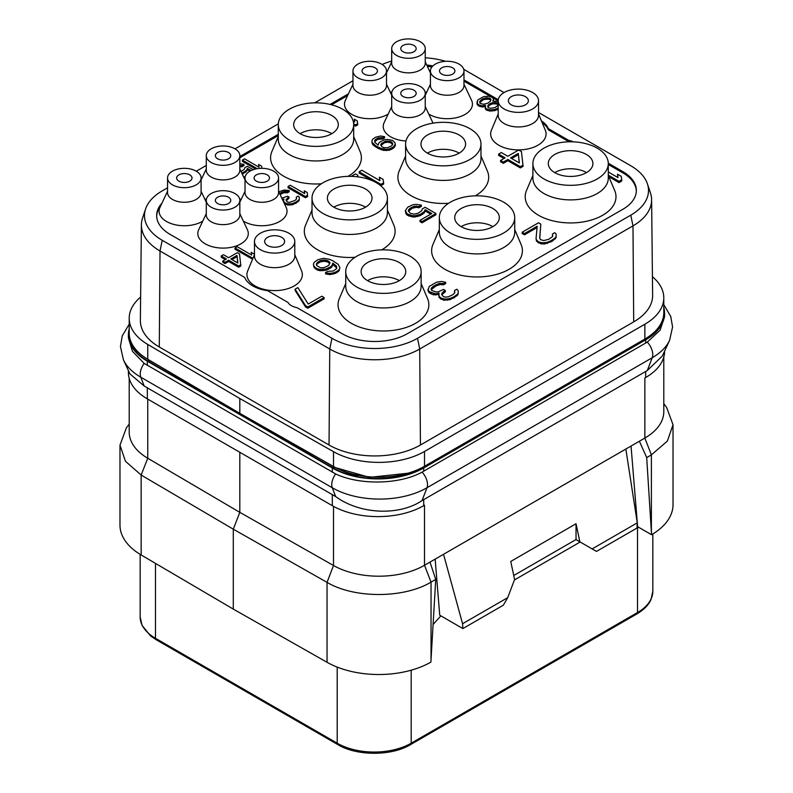 <?xml version="1.0" encoding="UTF-8"?>
<svg xmlns="http://www.w3.org/2000/svg" width="793" height="793" viewBox="0 0 793 793"><rect width="100%" height="100%" fill="white"/><g stroke="black" fill="none" stroke-linecap="round" stroke-linejoin="round"><path stroke-width="1.19" d="M141.392 224.816L140.371 320.392A64.63 37.311 0 0 0 159.294 347.007L329.036 445.012A64.63 37.311 0 0 0 420.439 445.012L633.706 321.879A64.63 37.311 0 0 0 652.629 295.264L651.608 199.687A63.609 36.726 180 0 1 632.983 225.876L419.715 349.009A63.609 36.726 180 0 1 329.759 349.009L160.017 251.004A63.609 36.726 180 0 1 141.392 224.816A63.609 36.726 180 0 1 142.542 218.085L145.585 208.965A60.506 34.932 180 0 1 162.218 190.885L167.551 187.802M652.431 276.717A64.63 37.311 180 0 1 663.791 297.851A64.63 37.311 180 0 1 644.858 324.228L424.513 451.455A64.63 37.311 180 0 1 333.516 451.683L239.813 398.522L147.746 344.43A64.63 37.311 180 0 1 129.209 318.271A64.63 37.311 180 0 1 140.619 297.097M538.526 112.487L630.782 165.757A60.506 34.932 180 0 1 647.415 183.837A60.506 34.932 180 0 1 630.782 215.161L417.524 338.284A60.506 34.932 180 0 1 331.95 338.284L162.218 240.289A60.506 34.932 180 0 1 145.585 208.965M196.287 171.219L206.289 165.44M235.015 148.856L278.303 123.867M314.692 102.852L352.964 80.757M382.137 64.441A60.506 34.932 180 0 1 391.692 61.071M425.246 57.76A60.506 34.932 180 0 1 445.666 61.319M463.736 69.308L504.011 92.563M647.415 183.837L650.458 192.957A63.609 36.726 180 0 1 651.608 199.687M569.592 141.798A13.848 7.999 0 0 0 568.72 141.62L548.33 129.844L548.33 128.605L568.72 140.381A13.848 7.999 180 0 1 573.369 141.848M548.33 128.605A30.778 17.763 0 0 0 541.431 120.903M498.282 99.71L463.974 79.905M432.879 65.928A46.163 26.655 0 0 0 426.713 65.006M387.153 71.509A46.163 26.655 0 0 0 386.508 71.856M348.444 93.822L330.086 104.418M278.284 134.324L239.833 156.528M201.769 178.504L201.095 178.891M161.911 203.236A46.163 26.655 0 0 0 156.657 215.587A46.163 26.655 0 0 0 170.178 234.431L244.67 277.441A30.778 17.763 0 0 0 267.598 290.684L287.998 302.45A13.848 7.999 180 0 0 296.969 307.634L342.1 333.684A46.163 26.655 0 0 0 407.384 333.684L622.822 209.302A46.163 26.655 0 0 0 636.343 190.459A46.163 26.655 0 0 0 622.822 171.615L608.29 163.219M568.72 140.381L568.72 141.62M636.333 191.083A46.163 26.655 0 0 0 622.822 172.854L608.29 164.468M391.732 92.672A25.237 14.571 180 0 1 390.622 92.067A25.237 14.571 180 0 1 390.027 91.71M426.902 91.71A25.237 14.571 180 0 1 425.207 92.672M431.907 66.989A46.163 26.655 0 0 0 427.338 66.315M498.212 100.909L463.974 81.144M548.33 129.844A30.778 17.763 0 0 0 542.154 122.637M160.563 206.101A46.163 26.655 0 0 0 156.667 216.211M167.551 191.282L159.978 207.35A25.237 14.571 0 0 0 166.48 221.475A25.237 14.571 0 0 0 202.76 221.128M347.631 95.527L331.583 104.795M278.284 135.573L239.833 157.767M345.738 283.547L339.364 298.515A45.389 26.209 0 0 0 351.349 323.306A45.389 26.209 0 0 0 405.738 327.608A45.389 26.209 0 0 0 427.526 298.515L421.142 283.547M439.322 229.514L432.938 244.492A45.389 26.209 0 0 0 444.923 269.283A45.389 26.209 0 0 0 499.312 273.585A45.389 26.209 0 0 0 521.1 244.492L514.716 229.514M532.896 175.491L526.512 190.469A45.389 26.209 0 0 0 538.497 215.26A45.389 26.209 0 0 0 592.886 219.552A45.389 26.209 0 0 0 614.674 190.469L608.29 175.491M312.016 210.046L305.632 225.014A45.389 26.209 0 0 0 317.616 249.805A45.389 26.209 0 0 0 355.026 257.309M381.711 249.864A45.389 26.209 0 0 0 393.794 225.014L387.41 210.046M405.59 156.023L399.206 170.991A45.389 26.209 0 0 0 411.19 195.782A45.389 26.209 0 0 0 448.6 203.276M475.294 195.841A45.389 26.209 0 0 0 487.368 170.991L480.984 156.023M278.284 136.545L271.9 151.513A45.389 26.209 0 0 0 283.884 176.314A45.389 26.209 0 0 0 321.294 183.807M347.988 176.363A45.389 26.209 0 0 0 360.062 151.513L353.678 136.545M498.212 113.934L491.432 130.161A27.696 15.989 0 0 0 498.777 145.218A27.696 15.989 0 0 0 531.905 147.855A27.696 15.989 0 0 0 545.297 130.161L538.526 113.934M254.474 254.642L247.703 270.879A27.696 15.989 0 0 0 255.049 285.926A27.696 15.989 0 0 0 288.176 288.573A27.696 15.989 0 0 0 301.568 270.879L294.788 254.642M463.974 84.236L471.557 100.305A25.237 14.571 180 0 1 459.871 116.73A25.237 14.571 180 0 1 429.36 114.43A25.237 14.571 180 0 1 428.765 114.083M425.246 106.599L432.819 122.667A25.237 14.571 180 0 1 433.028 123.143M405.966 140.995A25.237 14.571 180 0 1 390.622 136.792A25.237 14.571 180 0 1 384.119 122.667L391.692 106.599M388.173 114.083A25.237 14.571 180 0 1 351.884 114.43A25.237 14.571 180 0 1 345.381 100.305L352.964 84.236M206.289 213.644L198.706 229.712A25.237 14.571 0 0 0 205.218 243.838A25.237 14.571 0 0 0 235.719 246.137A25.237 14.571 0 0 0 247.406 229.712L239.833 213.644M204.624 198.756A25.237 14.571 0 0 0 205.218 199.112A25.237 14.571 0 0 0 206.329 199.717M239.793 199.717A25.237 14.571 0 0 0 241.498 198.756M608.806 176.7L619.016 182.588L621.732 181.022L621.732 179.763L621.216 176.324L617.509 174.182L618.025 177.622L608.29 172.002M617.509 174.182L617.816 177.503M539.775 238.297L540.806 224.132L538.497 222.793L522.171 232.22L522.171 233.479L524.49 234.817L537.059 227.551M524.49 234.817L524.49 233.558L537.178 226.223L536.038 238.653L536.514 241.231L541.143 243.907L544.811 243.927L552.552 241.062L556.151 237.385L556.111 234.014L554.713 232.686L552.443 233.994L552.493 236.631L548.875 239.258L543.859 240.547L540.638 239.734L539.686 238.148L540.806 224.132M552.443 233.994L552.711 235.977M431.184 289.673L436.081 285.857L440.184 284.558L443.396 284.836L445.656 283.527L445.656 282.278L441.523 281.456L436.497 282.219L429.241 286.412L427.923 290.565L429.34 292.954L433.493 294.827L438.678 294.411M435.793 295.105L435.793 293.856L438.985 293.083L439.044 297.514L443.674 300.18L450.077 299.695L457.333 295.502L458.215 293.925L458.185 290.555L456.778 289.217L454.518 290.525L454.567 293.172L452.763 294.748L448.214 296.84L445.934 297.088L443.634 296.81L441.76 294.679L441.741 293.628L443.535 291.517L445.349 290.476L443.495 289.405L438.499 291.755L436.219 292.002L431.61 290.387L431.114 288.533L433.365 286.164L438.816 283.557L443.396 283.587L445.656 282.278M454.518 290.525L454.786 292.518M441.83 294.788L445.349 291.725L445.349 290.476M498.599 154.11L505.082 157.857L500.552 160.473L500.552 161.732L503.327 163.338L507.857 160.711L520.357 167.938L523.083 166.361L521.457 151.612L518.681 150.006L507.798 156.28L501.315 152.543L498.599 154.11L498.599 155.369L503.991 158.481M408.484 211.344L412.32 208.212L416.424 207.29L418.912 207.776L421.361 206.368L421.361 205.109L415.988 204.366L412.697 204.822L407.79 207.171L405.372 210.492L407.087 213.832L411.656 215.527L414.541 215.785L420.29 214.388L424.364 211.553L425.147 209.659L431.818 213.505L419.983 220.335L422.074 221.544L435.942 213.535L425.107 207.27L422.253 208.926L421.866 210.591L418.208 213.188L414.105 214.11L410.377 213.376L408.266 210.74L409.872 208.371L414.372 206.259L418.912 206.527L421.361 205.109M405.372 210.492L405.818 213.416L407.087 215.091L411.656 216.786L414.541 217.034L420.29 215.646L424.364 212.811L425.147 210.908L430.728 214.13M419.983 220.335L419.983 221.594L422.074 222.793L435.942 214.784L435.942 213.535M336.559 267.499L336.559 266.24L336.599 268.629L333.347 270.988L327.578 271.424L325.546 272.604L325.546 273.863L330.096 274.606L335.836 273.208L339.097 270.849L339.89 267.697L338.175 264.347L332.753 260.748L329.422 259.301L323.633 258.31L317.884 259.707L314.226 262.295L313.433 264.198L313.879 267.122L317.23 270.007L320.124 270.73L325.893 270.294L330.384 268.173L332.009 266.755L332.792 264.386L336.777 268.093M295.125 289.177L295.125 290.436L305.503 306.891L307.823 308.229L324.139 298.812L324.139 297.553L321.829 296.215L308.229 304.066L297.851 287.601L295.125 289.177L305.503 305.642L307.823 306.97L324.139 297.553M493.315 101.038L493.494 99.026L492.364 97.539M491.254 96.895L488.676 96.25L483.552 96.637L477.753 99.987L477.069 104.2L478.199 105.687L481.886 106.986L485.187 106.649M484.454 106.787L484.454 105.528L485.544 105.33L485.217 108.482L485.97 109.761L489.658 111.05L494.782 110.663L498.212 109.107M371.867 141.045L372.264 143.781L373.384 145.268L378.211 148.479L383.743 150.412L389.234 150.234L393.239 148.35L395.38 145.406L394.983 142.661L392.376 140.321L387.232 139.449L384.308 139.846L380.313 141.729L378.866 142.988L378.172 145.099L374.821 142.334L374.782 140.212L377.676 138.121L382.801 137.724L384.615 136.674L380.571 136.019L375.466 137.258L372.571 139.36L371.867 141.045L372.264 142.532L375.614 145.724L381.165 148.509L386.31 149.381L389.234 148.975L393.239 147.101L395.38 144.148M374.653 141.868L377.676 139.37L382.801 138.983L384.615 137.932L384.615 136.674M353.678 125.096L355.512 126.156L357.693 124.897L357.693 123.649L357.276 120.893L354.312 119.178L354.729 121.934L353.172 121.032M354.312 119.178L354.521 121.815M379.708 180.546L379.401 177.226L379.916 180.665L361.866 170.237L359.14 171.803L359.14 173.062L372.442 180.745M379.788 184.987L380.908 185.631L383.624 184.055L383.624 182.796L383.108 179.357L379.401 177.226M357.802 176.849L357.831 175.243L355.512 173.905L351.259 176.363M288.057 186.464L288.057 187.723L305.464 197.774L307.644 196.515L307.228 192.511L304.264 190.796L304.681 193.551L290.228 185.205L288.057 186.464L305.464 196.515L307.644 195.256M304.264 190.796L304.472 193.433M243.362 221.128A25.237 14.571 0 0 0 243.947 221.475A25.237 14.571 0 0 0 274.457 223.775A25.237 14.571 0 0 0 286.144 207.35L278.571 191.282M282.972 200.619L283.587 200.47M284.172 203.157L287.641 205.07L292.766 204.683L298.564 201.333L299.278 200.064L299.248 197.11L298.128 196.049L296.314 197.1L296.354 199.212L294.907 200.47L289.445 202.344L287.611 202.126L286.114 200.421L286.095 199.568L288.979 197.051L287.502 196.198L281.852 198.26M296.314 197.1L296.483 198.815M286.243 200.649L288.979 198.309L288.979 197.051M280.068 194.473L283.745 192.778L287.413 192.798L289.227 191.747L289.227 190.489L284.092 190.042L278.809 191.797M258.815 167.065L258.607 164.438L259.024 167.194L244.571 158.848L242.4 160.107L242.4 161.366L255.624 168.998M239.833 166.48L241.766 166.857L243.947 165.608L243.947 164.349L239.833 163.745M242.281 174.123L246.613 171.338L247.317 169.643L249.934 171.159M251.44 254.949L251.232 252.323L251.649 255.068L237.206 246.732L235.025 247.991L235.025 249.24L252.571 259.222M221.247 255.941L226.431 258.934L222.803 261.036L222.803 262.285L225.024 263.573L228.652 261.482L238.653 267.251L240.834 265.992L239.536 253.938L237.315 252.66L228.612 257.685L223.418 254.692L221.247 255.941L221.247 257.2L225.341 259.569M391.692 63.172A16.772 9.685 0 0 0 396.609 70.022A16.772 9.685 180 0 0 414.888 72.113A16.772 9.685 180 0 0 425.246 63.172L425.246 48.601A16.772 9.685 180 0 1 414.888 57.542A16.772 9.685 180 0 1 396.609 55.441A16.772 9.685 0 0 1 391.692 48.601L391.692 63.172M201.095 178.009L201.095 192.58A16.772 9.685 0 0 1 190.746 201.531A16.772 9.685 0 0 1 172.468 199.43A16.772 9.685 180 0 1 167.551 192.58L167.551 178.009A16.772 9.685 180 0 1 177.91 169.058A16.772 9.685 180 0 1 196.188 171.159A16.772 9.685 0 0 1 201.095 178.009A16.772 9.685 0 0 1 190.746 186.95A16.772 9.685 0 0 1 172.468 184.848A16.772 9.685 180 0 1 167.551 178.009M189.765 174.866A7.692 4.441 0 0 0 181.379 173.905A7.692 4.441 0 0 0 176.631 178.009A7.692 4.441 0 0 0 178.881 181.151A7.692 4.441 0 0 0 187.267 182.112A7.692 4.441 0 0 0 192.015 178.009A7.692 4.441 0 0 0 189.765 174.866M129.209 424.136L126.414 427.754L119.981 445.16L119.981 525.075A73.858 42.644 0 0 0 141.154 554.971L233.291 609.093L327.043 662.284A73.858 42.644 0 0 0 430.886 662.115L435.724 579.405L429.984 562.118L424.513 565.28L424.513 505.21L423.7 505.676A64.63 37.311 180 0 1 332.307 505.676L147.329 398.879A64.63 37.311 180 0 1 128.397 372.502L128.397 370.599M435.724 579.405L431.035 582.112L424.513 565.28A64.63 37.311 0 0 1 333.516 565.508L333.516 506.36M647.276 370.559L652.223 357.732A66.969 38.659 180 0 0 669.579 340.346L662.343 356.027L647.276 370.559L422.045 500.601C399.186 516.045 360.081 514.479 335.687 496.587L144.177 386.022L129.903 373.87L123.421 359.814A66.969 38.659 180 0 0 140.777 377.2A12.311 7.107 -60 0 1 144.177 363.402L132.471 351.339L128.397 337.967L128.397 334.805A64.63 37.311 180 0 1 129.209 328.917M664.603 351.13L664.603 351.14A64.63 37.311 180 0 1 645.671 377.527L644.858 377.993L644.858 438.063A64.63 37.311 0 0 0 663.791 411.676L663.791 357.028M639.386 441.225L644.858 438.063L651.39 454.885L646.701 457.591L639.386 441.225L429.984 562.118M119.981 445.16L125.472 461.308L141.154 475.047L233.291 529.179L239.813 512.347L333.516 565.508L327.043 582.369C354.322 598.656 404.004 598.527 431.035 582.112L431.035 659.469M129.209 378.38L129.209 432.106A64.63 37.311 0 0 0 147.746 458.255L239.813 512.347L239.813 452.278M233.291 609.093L233.291 529.179L327.043 582.369L327.043 662.284M638.692 527.295L636.66 528.237M433.087 624.487L440.878 615.874M462.874 628.571L462.567 623.714L507.698 597.664L503.347 605.198L462.874 628.571L439.738 615.209L435.159 559.134M631.04 446.043L637.622 526.681L651.549 534.72A73.858 42.644 0 0 0 673.019 504.655L673.019 424.731L666.586 407.324L663.791 403.716M462.567 623.714L443.535 554.297M637.275 522.855L592.133 548.915L596.485 551.422L636.967 528.059L637.275 522.855L625.846 449.046M513.745 575.51L576.035 539.547L580.169 542.006L514.439 579.951M507.698 597.664L514.598 579.524L510.751 561.444L576.035 523.747L576.035 539.547M592.133 548.915L579.881 541.837L576.035 523.747M575.996 539.597L579.881 541.837M646.701 457.591L651.549 534.72M651.39 532.252L651.39 454.885L667.399 441.057L673.019 424.731M663.791 307.565A64.63 37.311 180 0 1 664.603 313.443A64.63 37.311 180 0 1 645.671 339.83L423.7 467.989A64.63 37.311 180 0 1 332.307 467.989L147.329 361.192A64.63 37.311 180 0 1 128.397 334.805M664.603 313.443L664.603 316.615L660.113 330.185L647.276 342.11L422.045 472.142C399.077 484.731 359.407 485.207 335.687 473.966L144.177 363.402M663.791 297.851L663.791 312.67A64.63 37.311 180 0 1 644.858 339.057L424.513 466.274A64.63 37.311 180 0 1 333.516 466.502L239.813 413.341L147.746 359.249A64.63 37.311 180 0 1 129.209 333.1L129.209 318.271M239.813 413.341L239.813 398.522M367.555 280.653A22.313 12.886 0 0 1 399.216 280.593A22.313 12.886 180 0 1 399.325 280.653M367.665 280.712A22.313 12.886 180 0 1 361.132 271.602A22.313 12.886 180 0 1 374.901 259.707A22.313 12.886 180 0 1 399.216 262.503A22.313 12.886 180 0 1 405.758 271.602A22.313 12.886 180 0 1 391.98 283.507A22.313 12.886 180 0 1 367.665 280.712M356.781 286.997A37.697 21.768 180 0 1 345.738 271.602A37.697 21.768 180 0 1 369.013 251.5A37.697 21.768 180 0 1 410.1 256.218A37.697 21.768 0 0 1 421.142 271.602A37.697 21.768 0 0 1 397.868 291.715A37.697 21.768 0 0 1 356.781 286.997M421.142 271.602L421.142 286.184A37.697 21.768 0 0 1 397.868 306.286A37.697 21.768 0 0 1 356.781 301.568A37.697 21.768 180 0 1 345.738 286.184L345.738 271.602M461.129 226.629A22.313 12.886 0 0 1 492.8 226.57A22.313 12.886 180 0 1 492.899 226.629M461.239 226.689A22.313 12.886 180 0 1 454.706 217.579A22.313 12.886 180 0 1 468.475 205.684A22.313 12.886 180 0 1 492.8 208.47A22.313 12.886 180 0 1 499.332 217.579A22.313 12.886 180 0 1 485.554 229.484A22.313 12.886 180 0 1 461.239 226.689M450.365 232.973A37.697 21.768 180 0 1 439.322 217.579A37.697 21.768 180 0 1 462.587 197.477A37.697 21.768 180 0 1 503.674 202.195A37.697 21.768 0 0 1 514.716 217.579A37.697 21.768 0 0 1 491.442 237.692A37.697 21.768 0 0 1 450.365 232.973M514.716 217.579L514.716 232.161A37.697 21.768 0 0 1 491.442 252.263A37.697 21.768 0 0 1 450.365 247.545A37.697 21.768 180 0 1 439.322 232.161L439.322 217.579M554.703 172.606A22.313 12.886 0 0 1 586.374 172.537A22.313 12.886 180 0 1 586.483 172.606M554.813 172.666A22.313 12.886 180 0 1 548.28 163.556A22.313 12.886 180 0 1 562.059 151.651A22.313 12.886 180 0 1 586.374 154.447A22.313 12.886 180 0 1 592.906 163.556A22.313 12.886 180 0 1 579.128 175.461A22.313 12.886 180 0 1 554.813 172.666M543.939 178.95A37.697 21.768 180 0 1 532.896 163.556A37.697 21.768 180 0 1 556.171 143.444A37.697 21.768 180 0 1 597.248 148.162A37.697 21.768 0 0 1 608.29 163.556A37.697 21.768 0 0 1 585.016 183.669A37.697 21.768 0 0 1 543.939 178.95M608.29 163.556L608.29 178.128A37.697 21.768 0 0 1 585.016 198.24A37.697 21.768 0 0 1 543.939 193.522A37.697 21.768 180 0 1 532.896 178.128L532.896 163.556M333.823 207.151A22.313 12.886 0 0 1 365.494 207.092A22.313 12.886 180 0 1 365.593 207.151M333.932 207.221A22.313 12.886 180 0 1 327.4 198.111A22.313 12.886 180 0 1 341.178 186.206A22.313 12.886 180 0 1 365.494 189.002A22.313 12.886 180 0 1 372.026 198.111A22.313 12.886 180 0 1 358.248 210.006A22.313 12.886 180 0 1 333.932 207.221M323.058 213.495A37.697 21.768 180 0 1 312.016 198.111A37.697 21.768 180 0 1 335.28 177.999A37.697 21.768 180 0 1 376.368 182.717A37.697 21.768 0 0 1 387.41 198.111A37.697 21.768 0 0 1 364.136 218.214A37.697 21.768 0 0 1 323.058 213.495M387.41 198.111L387.41 212.683A37.697 21.768 0 0 1 364.136 232.795A37.697 21.768 0 0 1 323.058 228.077A37.697 21.768 180 0 1 312.016 212.683L312.016 198.111M427.407 153.128A22.313 12.886 0 0 1 459.068 153.069A22.313 12.886 180 0 1 459.177 153.128M427.506 153.188A22.313 12.886 180 0 1 420.974 144.078A22.313 12.886 180 0 1 434.752 132.183A22.313 12.886 180 0 1 459.068 134.979A22.313 12.886 180 0 1 465.6 144.078A22.313 12.886 180 0 1 451.822 155.983A22.313 12.886 180 0 1 427.506 153.188M416.632 159.472A37.697 21.768 180 0 1 405.59 144.078A37.697 21.768 180 0 1 428.864 123.976A37.697 21.768 180 0 1 469.942 128.694A37.697 21.768 0 0 1 480.984 144.078A37.697 21.768 0 0 1 457.72 164.191A37.697 21.768 0 0 1 416.632 159.472M480.984 144.078L480.984 158.659A37.697 21.768 0 0 1 457.72 178.762A37.697 21.768 0 0 1 416.632 174.044A37.697 21.768 180 0 1 405.59 158.659L405.59 144.078M300.101 133.65A22.313 12.886 0 0 1 331.761 133.591A22.313 12.886 180 0 1 331.87 133.65M300.2 133.72A22.313 12.886 180 0 1 293.668 124.61A22.313 12.886 180 0 1 307.446 112.705A22.313 12.886 180 0 1 331.761 115.5A22.313 12.886 180 0 1 338.294 124.61A22.313 12.886 180 0 1 324.525 136.505A22.313 12.886 180 0 1 300.2 133.72M289.326 140.004A37.697 21.768 180 0 1 278.284 124.61A37.697 21.768 180 0 1 301.558 104.498A37.697 21.768 180 0 1 342.635 109.216A37.697 21.768 0 0 1 353.678 124.61A37.697 21.768 0 0 1 330.413 144.722A37.697 21.768 0 0 1 289.326 140.004M353.678 124.61L353.678 139.181A37.697 21.768 0 0 1 330.413 159.294A37.697 21.768 0 0 1 289.326 154.576A37.697 21.768 180 0 1 278.284 139.181L278.284 124.61M511.297 104.825A10.002 5.779 0 0 0 522.19 106.074A10.002 5.779 0 0 0 528.366 100.741A10.002 5.779 0 0 0 525.442 96.657A10.002 5.779 0 0 0 514.538 95.398A10.002 5.779 0 0 0 508.363 100.741A10.002 5.779 0 0 0 511.297 104.825M532.618 92.503A20.162 11.637 180 0 1 538.526 100.741A20.162 11.637 180 0 1 526.076 111.486A20.162 11.637 180 0 1 504.11 108.968A20.162 11.637 0 0 1 498.212 100.741A20.162 11.637 0 0 1 510.652 89.986A20.162 11.637 0 0 1 532.618 92.503M538.526 100.741L538.526 115.312A20.162 11.637 180 0 1 526.076 126.067A20.162 11.637 180 0 1 504.11 123.539A20.162 11.637 0 0 1 498.212 115.312L498.212 100.741M267.558 245.533A10.002 5.779 0 0 0 278.462 246.792A10.002 5.779 0 0 0 284.637 241.449A10.002 5.779 0 0 0 281.703 237.375A10.002 5.779 0 0 0 270.809 236.116A10.002 5.779 0 0 0 264.634 241.449A10.002 5.779 0 0 0 267.558 245.533M288.89 233.221A20.162 11.637 180 0 1 294.788 241.449A20.162 11.637 180 0 1 282.348 252.204A20.162 11.637 180 0 1 260.382 249.686A20.162 11.637 0 0 1 254.474 241.449A20.162 11.637 0 0 1 266.924 230.704A20.162 11.637 0 0 1 288.89 233.221M294.788 241.449L294.788 256.03A20.162 11.637 180 0 1 282.348 266.785A20.162 11.637 180 0 1 260.382 264.257A20.162 11.637 0 0 1 254.474 256.03L254.474 241.449M256.357 181.151A7.692 4.441 0 0 0 264.743 182.112A7.692 4.441 0 0 0 269.491 178.009A7.692 4.441 0 0 0 267.231 174.866A7.692 4.441 0 0 0 258.855 173.905A7.692 4.441 0 0 0 254.097 178.009A7.692 4.441 0 0 0 256.357 181.151M249.934 184.848A16.772 9.685 180 0 1 245.027 178.009A16.772 9.685 180 0 1 255.376 169.058A16.772 9.685 180 0 1 273.654 171.159A16.772 9.685 0 0 1 278.571 178.009A16.772 9.685 0 0 1 268.212 186.95A16.772 9.685 0 0 1 249.934 184.848M278.571 178.009L278.571 192.58A16.772 9.685 0 0 1 268.212 201.531A16.772 9.685 0 0 1 249.934 199.43A16.772 9.685 180 0 1 245.027 192.58L245.027 178.009M287.413 192.798L287.413 191.539L289.227 190.489M286.313 192.58L286.313 191.321L287.413 191.539M284.846 192.57L284.846 191.311L286.313 191.321M283.745 192.778L283.745 191.519L284.846 191.311M281.565 193.611L281.565 192.352L283.745 191.519M279.602 193.482L281.565 192.352M287.532 199.142L287.532 197.893M298.564 201.333L299.278 198.805M296.394 203.008L296.394 201.749L298.564 200.074M295.67 203.424L296.394 201.749M292.766 204.683L292.766 203.424L295.67 202.175M290.575 205.09L290.575 203.831L292.766 203.424M287.641 205.07L287.641 203.811L290.575 203.831M285.797 204.425L285.797 203.167L287.641 203.811M285.054 203.999L285.054 202.74L285.797 203.167M283.934 202.661L283.934 201.68L285.054 202.74M283.547 201.838L283.547 200.619L283.934 201.68M282.437 199.489L283.884 199.132L283.547 200.619M217.619 203.514A7.692 4.441 0 0 0 226.005 204.475A7.692 4.441 0 0 0 230.753 200.371A7.692 4.441 0 0 0 228.503 197.229A7.692 4.441 0 0 0 220.117 196.267A7.692 4.441 0 0 0 215.369 200.371A7.692 4.441 0 0 0 217.619 203.514M211.196 207.221A16.772 9.685 180 0 1 206.289 200.371A16.772 9.685 180 0 1 216.638 191.42A16.772 9.685 180 0 1 234.916 193.522A16.772 9.685 0 0 1 239.833 200.371A16.772 9.685 0 0 1 229.474 209.312A16.772 9.685 0 0 1 211.196 207.221M239.833 200.371L239.833 214.943A16.772 9.685 0 0 1 229.474 223.894A16.772 9.685 0 0 1 211.196 221.792A16.772 9.685 180 0 1 206.289 214.943L206.289 200.371M217.619 158.778A7.692 4.441 0 0 0 226.005 159.75A7.692 4.441 0 0 0 230.753 155.646A7.692 4.441 0 0 0 228.503 152.504A7.692 4.441 0 0 0 220.117 151.542A7.692 4.441 0 0 0 215.369 155.646A7.692 4.441 0 0 0 217.619 158.778M211.196 162.486A16.772 9.685 180 0 1 206.289 155.646A16.772 9.685 180 0 1 216.638 146.695A16.772 9.685 180 0 1 234.916 148.797A16.772 9.685 0 0 1 239.833 155.646A16.772 9.685 0 0 1 229.474 164.587A16.772 9.685 0 0 1 211.196 162.486M239.833 155.646L239.833 170.217A16.772 9.685 0 0 1 229.474 179.159A16.772 9.685 0 0 1 211.196 177.067A16.772 9.685 180 0 1 206.289 170.217L206.289 155.646M375.178 67.821A7.692 4.441 180 0 1 377.428 70.964A7.692 4.441 180 0 1 372.68 75.067A7.692 4.441 180 0 1 364.294 74.106A7.692 4.441 180 0 1 362.044 70.964A7.692 4.441 180 0 1 366.792 66.86A7.692 4.441 180 0 1 375.178 67.821M386.508 70.964A16.772 9.685 180 0 0 381.592 64.114A16.772 9.685 0 0 0 363.313 62.013A16.772 9.685 0 0 0 352.964 70.964A16.772 9.685 0 0 0 357.871 77.803A16.772 9.685 180 0 0 376.15 79.905A16.772 9.685 180 0 0 386.508 70.964L386.508 85.535A16.772 9.685 180 0 1 376.15 94.486A16.772 9.685 180 0 1 357.871 92.385A16.772 9.685 0 0 1 352.964 85.535L352.964 70.964M413.906 90.184A7.692 4.441 180 0 1 416.166 93.326A7.692 4.441 180 0 1 411.408 97.43A7.692 4.441 180 0 1 403.032 96.468A7.692 4.441 180 0 1 400.772 93.326A7.692 4.441 180 0 1 405.52 89.222A7.692 4.441 180 0 1 413.906 90.184M425.246 93.326A16.772 9.685 180 0 0 420.33 86.477A16.772 9.685 0 0 0 402.051 84.375A16.772 9.685 0 0 0 391.692 93.326A16.772 9.685 0 0 0 396.609 100.176A16.772 9.685 180 0 0 414.888 102.267A16.772 9.685 180 0 0 425.246 93.326L425.246 107.898A16.772 9.685 180 0 1 414.888 116.849A16.772 9.685 180 0 1 396.609 114.747A16.772 9.685 0 0 1 391.692 107.898L391.692 93.326M452.644 67.821A7.692 4.441 180 0 1 454.895 70.964A7.692 4.441 180 0 1 450.146 75.067A7.692 4.441 180 0 1 441.76 74.106A7.692 4.441 180 0 1 439.51 70.964A7.692 4.441 180 0 1 444.258 66.86A7.692 4.441 180 0 1 452.644 67.821M463.974 70.964A16.772 9.685 180 0 0 459.068 64.114A16.772 9.685 0 0 0 440.789 62.013A16.772 9.685 0 0 0 430.43 70.964A16.772 9.685 0 0 0 435.347 77.803A16.772 9.685 180 0 0 453.626 79.905A16.772 9.685 180 0 0 463.974 70.964L463.974 85.535A16.772 9.685 180 0 1 453.626 94.486A16.772 9.685 180 0 1 435.347 92.385A16.772 9.685 0 0 1 430.43 85.535L430.43 70.964M413.906 45.459A7.692 4.441 180 0 1 416.166 48.601A7.692 4.441 180 0 1 411.408 52.705A7.692 4.441 180 0 1 403.032 51.733A7.692 4.441 180 0 1 400.772 48.601A7.692 4.441 180 0 1 405.52 44.497A7.692 4.441 180 0 1 413.906 45.459M425.246 48.601A16.772 9.685 180 0 0 420.33 41.751A16.772 9.685 0 0 0 402.051 39.65A16.772 9.685 0 0 0 391.692 48.601M608.29 175.144L619.016 181.339L621.732 179.763M619.016 182.588L619.016 181.339M555.259 238.971L556.151 236.126M552.552 241.062L552.552 239.813L555.259 237.712M550.739 242.113L550.739 240.854L552.552 239.813M547.557 243.421L547.557 242.162L550.739 240.854M544.811 243.927L544.811 242.668L547.557 242.162M541.143 243.907L541.143 242.648L544.811 242.668M538.843 243.104L538.843 241.845L541.143 242.648M537.912 242.569L537.912 241.31L538.843 241.845M536.514 241.231L536.514 239.982L537.912 241.31M536.038 238.653L536.514 239.982M522.171 232.22L524.49 233.558M427.923 289.306L429.34 291.695L435.793 293.856M428.408 291.893L428.408 290.635M443.396 284.836L443.396 283.587M442.018 284.568L442.018 283.309M440.184 284.558L440.184 283.299M438.816 284.816L438.816 283.557M436.081 285.857L436.081 284.598M433.365 287.423L433.365 286.164M431.561 288.999L431.561 287.74M443.535 292.776L443.535 291.517M457.333 295.502L458.215 292.667M454.617 297.603L454.617 296.344L457.333 294.253M453.715 298.128L453.715 296.869L454.617 296.344M450.077 299.695L450.077 298.436L453.715 296.869M447.341 300.21L447.341 298.951L450.077 298.436M443.674 300.18L443.674 298.931L447.341 298.951M441.364 299.377L441.364 298.118L443.674 298.931M440.442 298.842L440.442 297.583L441.364 298.118M439.044 297.514L439.044 296.255L440.442 297.583M438.559 294.927L439.044 296.255M433.493 294.827L433.493 293.579M431.194 294.025L431.194 292.766M429.34 292.954L429.34 291.695M520.357 167.938L520.357 166.679L523.083 165.103M507.857 160.711L507.857 159.462L520.357 166.679M503.327 163.338L503.327 162.079L507.857 159.462M500.552 160.473L503.327 162.079M518.285 153.436L519.375 162.971L510.583 157.886L518.285 153.436L519.227 162.882M511.663 158.521L518.285 154.694M422.074 222.793L422.074 221.544M425.147 210.908L425.147 209.659M424.364 212.811L424.364 211.553M422.738 214.229L422.738 212.97M420.29 215.646L420.29 214.388M417.832 216.578L417.832 215.329M414.541 217.034L414.541 215.785M411.656 216.786L411.656 215.527M408.752 216.053L408.752 214.794M407.087 215.091L407.087 213.832M405.818 213.416L405.818 212.157M418.912 207.776L418.912 206.527M416.424 207.29L416.424 206.031M414.372 207.518L414.372 206.259M412.32 208.212L412.32 206.963M409.872 209.63L409.872 208.371M408.653 210.809L408.653 209.56M320.124 270.73L320.124 269.481L325.893 269.035L330.384 266.924L332.009 265.506L332.792 263.127L336.559 266.24M322.602 270.75L322.602 269.491M317.23 270.007L317.23 268.748L320.124 269.481M315.138 268.797L315.138 267.538L317.23 268.748M313.879 267.122L313.879 265.873L315.138 267.538M313.433 264.198L313.879 265.873M339.097 270.849L339.89 267.697M337.471 272.267L337.471 271.008L339.097 269.59M335.836 273.208L335.836 271.949L337.471 271.008M333.387 274.15L333.387 272.891L335.836 271.949M330.096 274.606L330.096 273.347L333.387 272.891M327.202 274.348L327.202 273.089L330.096 273.347M325.546 272.604L327.202 273.089M335.717 266.547L335.717 265.288M333.625 264.862L333.625 263.603M332.792 264.386L332.792 263.127M332.009 266.755L332.009 265.506M330.384 268.173L330.384 266.924M328.352 269.352L328.352 268.103M325.893 270.294L325.893 269.035M320.511 267.816L316.754 265.645L316.328 264.456L317.517 262.324L320.382 260.669L324.079 259.975L327.796 260.719L329.888 262.394L328.708 265.486L324.218 267.598L320.511 267.816M316.536 265.05L317.517 263.573L320.382 261.928L324.079 261.234L327.796 261.968L329.829 263.583M316.714 264.525L316.714 263.266M317.517 263.573L317.517 262.324M320.382 261.928L320.382 260.669M322.017 261.462L322.017 260.203M324.079 261.234L324.079 259.975M326.141 261.482L326.141 260.233M327.796 261.968L327.796 260.719M329.055 262.691L329.055 261.442M329.888 263.395L329.888 262.394M305.503 306.891L305.503 305.642M307.823 308.229L307.823 306.97M498.212 101.365L492.8 101.137L493.494 99.026M493.157 101.068L493.157 100.503M496.963 109.821L496.963 108.572L498.212 107.848M494.782 110.663L494.782 109.404L496.963 108.572M491.858 111.06L491.858 109.811L494.782 109.404M489.658 111.05L489.658 109.791L491.858 109.811M487.08 110.396L487.08 109.147L489.658 109.791M485.97 109.761L485.97 108.502L487.08 109.147M485.217 108.482L485.217 107.224L485.97 108.502M485.187 105.955L485.217 107.224M481.886 106.986L481.886 105.727L484.454 105.528M479.309 106.331L479.309 105.072L481.886 105.727M478.199 105.687L478.199 104.438L479.309 105.072M477.069 104.2L477.069 102.951L478.199 104.438M477.049 101.673L477.069 102.951M482.858 98.748L486.872 97.717L490.55 98.58L490.946 100.067L490.233 101.335L487.705 103.219L483.69 104.26L480.013 103.387L479.616 101.9L480.33 100.642L482.858 98.748L482.858 100.007L484.682 99.383L484.682 98.124M495.11 107.501L490.728 108.324L488.151 107.67L487.764 106.609L488.111 105.132L490.639 103.239L495.02 102.416L497.598 103.07L497.984 104.131L497.647 105.608L495.11 107.501M484.682 99.383L489.44 99.204L490.718 100.473M479.844 102.753L482.858 100.007M486.872 98.976L486.872 97.717M489.44 99.204L489.44 97.945M490.55 99.839L490.55 98.58M480.33 101.891L480.33 100.642M481.41 100.84L481.41 99.591M487.943 107.095L489.192 105.33L492.463 103.873L496.854 103.903L497.806 104.904M488.111 106.391L488.111 105.132M489.192 105.33L489.192 104.081M490.639 104.498L490.639 103.239M492.463 103.873L492.463 102.614M495.02 103.675L495.02 102.416M496.854 103.903L496.854 102.644M497.598 104.329L497.598 103.07M382.801 138.983L382.801 137.724M380.967 138.755L380.967 137.506M379.133 138.963L379.133 137.704M377.676 139.37L377.676 138.121M375.505 140.629L375.505 139.37M374.782 141.471L374.782 140.212M394.676 147.092L394.676 145.843M393.239 148.35L393.239 147.101M391.425 149.401L391.425 148.142M389.234 150.234L389.234 148.975M386.31 150.64L386.31 149.381M383.743 150.412L383.743 149.153M381.165 149.758L381.165 148.509M378.211 148.479L378.211 147.22M375.614 146.983L375.614 145.724M373.384 145.268L373.384 144.019M372.264 143.781L372.264 142.532M381.869 146.814L380.739 144.911L381.086 143.85L385.794 141.124L390.939 141.58L392.813 143.92L391.742 145.823L387.747 147.696L384.08 147.676L381.869 146.814M380.947 145.506L384.337 142.799L387.628 142.185L390.939 142.839L392.594 144.584M381.086 145.109L381.086 143.85M381.8 144.267L381.8 143.008M384.337 142.799L384.337 141.541M385.794 142.383L385.794 141.124M387.628 142.185L387.628 140.926M389.462 142.403L389.462 141.154M390.939 142.839L390.939 141.58M391.673 143.265L391.673 142.006M392.426 144.118L392.426 142.859M353.658 123.827L355.512 124.897L357.693 123.649M355.512 126.156L355.512 124.897M359.14 171.803L380.908 184.373L383.624 182.796M380.908 185.631L380.908 184.373M357.702 176.839L357.831 175.243M305.464 197.774L305.464 196.515M242.4 160.107L257.259 168.681M261.898 168.324L261.571 166.143L258.607 164.438M253.195 169.692L247.277 166.272L244.74 167.739L244.393 169.216L241.072 171.546M245.245 176.423L243.778 177.275M247.317 169.643L247.317 168.394L251.074 170.554M246.613 171.338L247.317 168.394M245.166 172.596L245.166 171.338L246.613 170.079M242.995 173.855L242.995 172.596L245.166 171.338M241.786 173.052L242.995 172.596M241.766 166.857L241.766 165.608L243.947 164.349M239.833 165.222L241.766 165.608M235.025 247.991L252.442 258.042L253.264 257.566M252.442 259.291L252.442 258.042M254.345 254.969L254.196 254.028L251.232 252.323M238.653 267.251L238.653 265.992L240.834 264.743M228.652 261.482L228.652 260.223L238.653 265.992M225.024 263.573L225.024 262.314L228.652 260.223M222.803 261.036L225.024 262.314M236.998 255.405L237.87 263.028L230.832 258.964L236.998 255.405L237.712 262.939M231.923 259.589L236.998 256.664M162.218 240.289L160.017 251.004L159.294 347.007M633.706 321.879L632.983 225.876L630.782 215.161M417.524 338.284L419.715 349.009L420.439 445.012M331.95 338.284L329.759 349.009L329.036 445.012M622.822 171.615L622.822 172.854M423.7 505.676L423.7 499.58M645.671 377.527L645.671 371.431M147.746 399.117L147.746 458.255L141.154 475.047L141.154 554.971M155.487 563.387L155.487 638.296A52.318 30.203 180 0 1 140.163 616.934L140.163 554.376M156.132 639.703A3.073 1.774 -60 0 1 155.487 638.296L337.203 743.2A3.073 1.774 -60 0 0 337.838 744.607L156.132 639.703L150.501 635.867L141.997 625.29L140.163 616.934M337.203 667.101L337.203 743.2A52.318 30.203 180 0 0 411.19 743.2L411.19 670.204M410.556 744.607A3.073 1.774 -120 0 0 411.19 743.2L637.513 612.533A3.073 1.774 -120 0 1 636.868 613.951L410.556 744.607C391.772 756.155 356.622 756.155 337.838 744.607M637.513 527.93L637.513 612.533A52.318 30.203 180 0 0 652.837 591.181L651.033 599.478C648.704 604.881 643.985 609.708 636.868 613.951M422.045 500.601L426.981 487.764A66.969 38.659 180 0 1 332.287 487.764L140.777 377.2L144.177 386.022M647.276 342.11A12.311 7.107 -120 0 1 652.223 357.732L426.981 487.764A12.311 7.107 -120 0 0 422.045 472.142M332.307 505.676L332.307 494.406M335.687 496.587L332.287 487.764A12.311 7.107 -60 0 1 335.687 473.966M147.329 398.879L147.329 387.608M147.329 365.444L147.329 361.192M332.307 472.241L332.307 467.989M129.209 331.94A64.015 36.954 0 0 0 147.766 360.944L332.743 467.731A64.015 36.954 0 0 0 423.264 467.731L645.234 339.582A64.015 36.954 0 0 0 663.791 310.578M645.671 343.082L645.671 339.83M423.7 471.23L423.7 467.989M322.127 460.049L335.042 467.503A4.619 2.666 120 0 0 332.743 467.731M422.491 467.394A4.619 2.666 60 0 1 423.264 467.731M341.773 470.467A59.396 34.297 0 0 0 357.643 475.701M158.927 365.821L150.075 360.706A4.619 2.666 120 0 0 147.766 360.944M644.511 339.255A4.619 2.666 60 0 1 645.234 339.582M147.746 359.249L147.746 344.43M333.516 466.502L333.516 451.683M424.513 466.274L424.513 451.455M644.858 339.057L644.858 324.228M391.692 61.874L386.508 72.877M201.095 191.282L206.289 202.284M652.837 533.947L652.837 591.181M669.579 340.346L672.573 326.974L670.739 316.427L663.791 304.671M335.042 467.503L369.508 477.366L407.84 473.233M150.075 360.706L147.201 358.932M129.209 324.149L122.241 335.954L120.427 346.511L123.421 359.814M245.027 191.282L239.833 202.284M239.833 168.919L245.027 179.922M206.289 168.919L201.095 179.922M386.508 84.236L391.692 95.239M430.43 84.236L425.246 95.239M425.246 61.874L430.43 72.877"/></g></svg>
